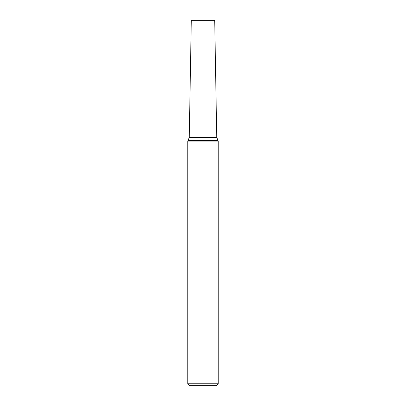 <?xml version="1.0" encoding="UTF-8"?>
<svg xmlns="http://www.w3.org/2000/svg" width="406" height="406" viewBox="0 0 406 406"><rect width="100%" height="100%" fill="white"/><g stroke="black" fill="none" stroke-linecap="round" stroke-linejoin="round"><path stroke-width="0.61" d="M218.22 383.782L216.302 385.7L189.698 385.7L187.78 383.782L218.22 383.782L218.22 141.121L216.743 137.228L214.703 20.3L191.297 20.3L189.257 137.228L216.743 137.228M187.78 383.782L187.78 141.121L218.22 141.121M187.78 141.121L187.917 140.486L218.083 140.486M187.917 140.486L189.12 137.837L216.88 137.837M189.12 137.837L189.257 137.228"/></g></svg>
